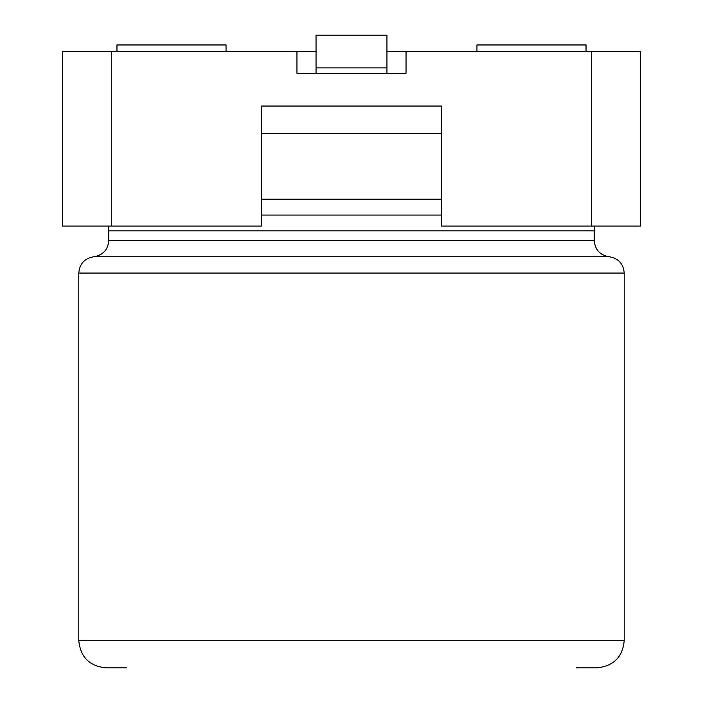 <?xml version="1.0" encoding="UTF-8"?>
<svg xmlns="http://www.w3.org/2000/svg" width="703" height="703" viewBox="0 0 703 703"><rect width="100%" height="100%" fill="white"/><g stroke="black" fill="none" stroke-linecap="round" stroke-linejoin="round"><path stroke-width="1.05" d="M576.451 667.85L596.944 667.85C613.657 666.084 622.753 656.989 624.211 640.582L78.789 640.582C80.397 657.147 89.492 666.233 106.056 667.85L126.549 667.85M591.487 226.05L441.493 226.05L441.493 106.056L261.507 106.056L441.493 106.056L261.507 106.056L261.507 226.05L62.418 226.05L62.418 51.512L296.956 51.512L296.956 73.332L406.044 73.332L406.044 51.512L640.582 51.512L640.582 226.05L591.487 226.05L591.487 51.512M316.051 67.875L386.949 67.875L386.949 35.15L316.051 35.15L316.051 73.332M386.949 67.875L386.949 73.332M406.044 51.512L386.949 51.512M316.051 51.512L296.956 51.512M586.038 51.512L586.038 44.966L476.95 44.966L476.95 51.512M116.962 51.512L116.962 44.966L226.05 44.966L226.05 51.512M108.051 226.05L108.78 230.883L594.22 230.883L594.22 240.452C595.002 249.758 600.002 255.198 609.22 256.753C618.429 258.317 623.429 263.757 624.211 273.063L78.789 273.063L78.789 640.582M609.22 256.753L93.78 256.753C84.571 258.317 79.571 263.757 78.789 273.063M594.22 240.452L108.78 240.452C107.998 249.758 102.998 255.198 93.78 256.753M441.493 215.039L261.507 215.039M261.507 199.195L441.493 199.195M441.493 133.324L261.507 133.324M111.513 226.05L111.513 51.512M624.211 273.063L624.211 640.582M108.78 230.883L108.78 240.452M594.949 226.05L594.22 230.883"/></g></svg>
